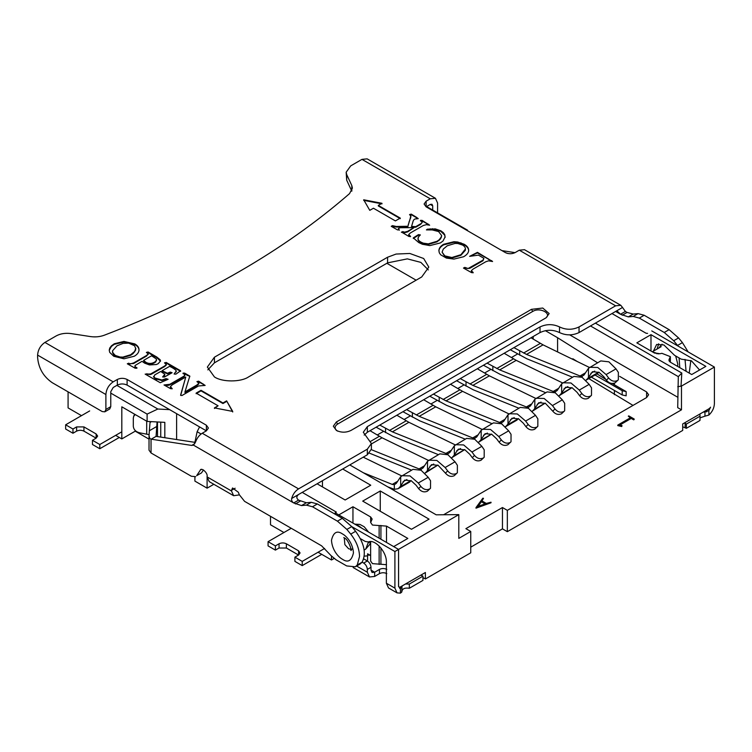 <?xml version="1.0" encoding="UTF-8"?>
<svg xmlns="http://www.w3.org/2000/svg" width="752" height="752" viewBox="0 0 752 752"><rect width="100%" height="100%" fill="white"/><g stroke="black" fill="none" stroke-linecap="round" stroke-linejoin="round"><path stroke-width="1.13" d="M430.52 488.227L427.399 491.197L430.52 488.227L430.548 480.782L428.198 477.294L421.101 470.244L412.998 469.351L400.694 476.712L396.266 483.404L394.321 484.702L394.321 489.317L387.712 486.826M428.198 477.294L418.3 483.01L420.829 486.394C423.517 489.486 426.422 490.36 429.533 489.007M427.399 491.197C424.213 492.607 421.289 491.742 418.61 488.631L420.829 486.394M418.61 488.631L416.091 485.247L411.297 480.819L404.679 480.124L399.82 487.033L411.053 480.547M409.614 482.051L410.996 480.641M418.3 483.01L410 475.913L401.991 475.696M400.694 485.642L400.694 476.712M394.321 489.317L398.109 488.706L399.82 487.033M401.671 475.894L363.225 457.169M363.319 472.745L392.234 484.401L394.321 484.702M119.305 437.476L99.79 448.737L99.79 444.517L121.815 431.798M89.667 410.93L65.65 424.795L65.65 429.025L72.963 433.246L76.619 431.131C79.063 429.994 81.498 429.994 83.942 431.131L96.134 438.172L92.477 440.287L92.477 444.517L99.79 448.737M65.65 424.795L72.963 429.025L76.619 426.91L83.942 426.91L96.134 433.951L97.647 436.066L96.134 438.172L96.134 433.951M92.477 440.287L99.79 444.517M72.963 433.246L72.963 429.025M633.015 405.413L588.797 378.613M517.583 353.976L511.416 357.529M490.755 369.458L484.589 373.02M463.928 384.949L457.761 388.511M437.091 400.44L430.934 403.993M410.263 415.931L404.106 419.484M383.435 431.413L377.278 434.976M708.863 410.564L708.882 415.057L704.934 416.194L704.981 411.983L708.863 410.564L710.565 407.18L709.521 408.468L682.694 423.949L682.694 430.435L507.337 531.673L502.458 528.853L470.752 547.165M302.219 492.391L336.37 512.103L335.148 512.808L338.804 514.913L335.928 513.259L338.804 514.913L352.951 506.754L370.633 516.962L372.146 519.068L370.661 522.518L372.466 525.056L386.49 526.109L407.828 538.432L393.681 546.601L398.56 549.411L398.56 586.588L398.56 549.411L458.805 514.631L458.805 538.376L470.752 531.476L470.752 552.795L425.388 578.984L422.953 577.574M334.104 558.473L331.491 559.977L318.077 552.231M283.927 532.519L270.513 524.774L270.513 516.323M213.831 484.279L207.101 488.161L194.909 481.12L194.909 476.956M149.018 439.14L135.228 431.178L121.815 438.924L121.815 406.813L147.11 421.421L147.11 414.098L110.77 393.117M68.084 391.848L68.084 407.904L81.498 415.649M115.648 435.361L121.815 438.924M416.119 280.186L386.857 263.294M704.934 416.194L700.018 417.858M699.971 420.453L686.35 428.32L686.35 424.09L700.037 416.204L699.971 420.453M467.678 230.817L467.584 230.197L426.61 206.546M533.187 336.511L533.187 339.049M545.341 330.654L557.58 337.723L557.58 351.936M614.403 383.144L614.403 384.808L612.278 383.473M605.839 379.44L596.985 373.885M577.273 361.533L572.836 358.751L572.413 359.165M614.403 390.438L614.403 394.668M557.58 337.723L597.567 362.793M591.354 377.137L622.205 394.95L626.153 395.815L626.153 391.595L614.403 384.808M619.639 376.367L646.598 391.933L646.598 397.564L648.619 394.753L646.598 391.933M646.598 397.564L443.755 514.678M654.522 353.055L636.841 342.846L650.988 334.678L705.865 366.365L691.718 374.534L670.38 362.21L668.866 360.095L670.352 356.645L661.873 353.308L660.087 353.722L654.522 353.055M708.882 415.057C712.332 411.786 714.174 407.988 714.4 403.674L714.4 367.07L681.472 386.077L681.472 409.821L507.337 510.354L507.337 531.673M682.694 426.779L686.35 428.32M704.981 411.983L703.158 412.134M699.886 414.032L700.037 416.204M507.995 253.537L506.209 252.992M135.228 430.511L135.228 431.178M147.11 421.421L164.82 422.351L164.82 437.72M176.617 439.535L176.617 413.675M116.861 385.372L157.835 409.032L169.642 409.643M157.835 409.032L147.11 414.098M194.909 442.355L197.127 431.714L201.104 434.007M199.562 426.92L197.127 431.714M207.101 488.161L207.101 476.26C207.966 472.98 201.075 466.945 200.248 470.263L196.648 475.687L201.527 472.867L196.648 475.687M195.539 442.063L194.909 441.697M331.491 559.977L331.491 556.095M367.587 560.259L367.587 553.782L370.642 555.549L370.633 541.581L370.642 561.105L372.466 563.633L386.49 564.696M352.951 506.754L352.951 523.082M399.782 587.293L398.56 586.588L399.782 587.293L425.388 572.507L425.388 578.984M470.752 531.476L465.873 528.656L502.458 507.534L502.458 528.853M502.458 507.534L507.337 510.354M569.753 334.894L677.712 397.225M590.499 325.954L678.304 376.639L677.712 407.65L681.472 409.821M626.153 391.595L622.205 390.72L595.011 375.022M650.988 351.015L650.988 334.678M651.768 330.908L714.4 367.07M658.686 343.796L657.088 349.022M677.712 386.716L681.472 386.077M685.128 427.615L685.128 423.385L684.339 423.009M685.128 423.385L686.35 424.09M699.576 369.993L691.511 360.894L681.105 359.108L674.535 355.311L663.894 344.961L656.637 344.472L653.432 351.128M335.148 512.808L335.148 514.208M458.805 514.631L436.207 514.819L349.783 464.933M595.377 323.134L681.801 373.03L681.049 385.832M647.575 333.38L646.109 333.268L611.968 313.556M681.801 373.03L678.304 376.639M394.903 588.139L397.047 592.877L388.511 587.951L386.368 583.214L394.903 588.139L394.903 551.526L398.56 549.411L393.681 546.601L398.56 549.411L398.588 586.569L400.44 588.628L400.421 593.14L401.747 592.087L401.982 586.823M342.705 469.013L370.755 485.209L345.14 499.995L317.09 483.799M429.044 519.143L411.485 529.276L362.708 501.114L380.268 490.981L429.044 519.143M322.458 486.901L322.458 480.707M380.268 511.257L380.268 490.981M457.357 472.745L454.227 475.715L457.357 472.745L457.376 465.291L455.026 461.803L447.929 454.753L439.826 453.86L427.521 461.22L423.094 467.913L421.148 469.22L421.148 470.273M455.026 461.803L445.128 467.518L447.656 470.902C450.345 474.004 453.249 474.869 456.361 473.516M454.227 475.715C451.04 477.116 448.117 476.26 445.447 473.14L447.656 470.902M445.447 473.14L438.125 465.328L431.507 464.642L426.647 471.551L437.88 465.065M424.889 473.243L437.824 465.159M445.128 467.518L436.827 460.431L428.828 460.205M427.521 470.15L427.521 461.22M424.936 473.215L426.647 471.551M428.499 460.412L382.082 437.796L370.022 430.708M371.356 449.677L419.061 468.91L421.148 469.22M411.598 470.15L369.495 453.183M484.185 457.254L481.054 460.224L484.185 457.254L484.203 449.809L481.853 446.321L474.756 439.271L466.654 438.369L454.349 445.729L449.922 452.431L447.976 453.729L447.976 454.781M481.853 446.321L471.955 452.027L474.484 455.421C477.172 458.513 480.077 459.378 483.188 458.034M481.054 460.224C477.868 461.625 474.944 460.769 472.275 457.658L474.484 455.421M472.275 457.658L469.746 454.264L464.952 449.837L458.335 449.151L453.475 456.06L464.708 449.574M451.717 457.752L464.651 449.668M471.955 452.027L463.655 444.94L455.656 444.723M454.349 454.669L454.349 445.729M451.764 457.724L453.475 456.06M455.327 444.921L408.909 422.304L396.849 415.226M379.779 425.077L392.375 431.855L445.898 453.418L447.976 453.729M438.425 454.669L392.817 436.282L376.122 427.192M385.541 428.405L385.541 432.626M511.012 441.762L507.882 444.733L511.012 441.762L511.031 434.318L508.681 430.83L501.584 423.78L493.481 422.878L481.177 430.238L476.749 436.94L474.803 438.237L474.803 439.29M508.681 430.83L498.783 436.536L501.311 439.929C504 443.022 506.904 443.896 510.016 442.543M507.882 444.733C504.695 446.133 501.772 445.278 499.102 442.167L501.311 439.929M499.102 442.167L496.574 438.773L491.78 434.346L485.162 433.66L480.302 440.569L491.535 434.083M478.545 442.27L491.479 434.177M498.783 436.536L490.483 429.448L482.483 429.232M481.177 439.177L481.177 430.238M478.592 442.242L480.302 440.569M482.154 429.43L435.737 406.813L423.677 399.735M406.606 409.596L419.202 416.364L472.726 437.927L474.803 438.237M465.253 439.177L419.644 420.791L402.95 411.701M412.369 412.914L412.369 417.144M537.84 426.271L534.71 429.242L537.84 426.271L537.859 418.826L535.509 415.339L528.412 408.289L520.309 407.396L508.004 414.747L503.577 421.449L501.631 422.746L501.631 423.799M535.509 415.339L525.62 421.054L528.139 424.438C530.827 427.531 533.732 428.405 536.843 427.051M534.71 429.242C531.523 430.642 528.6 429.787 525.93 426.675L528.139 424.438M525.93 426.675L523.401 423.282L518.607 418.864L511.99 418.168L507.13 425.077L518.363 418.591M505.372 426.779L516.934 420.105L518.307 418.685M525.62 421.054L517.31 413.957L509.311 413.741M508.004 423.686L508.004 414.747M505.419 426.751L507.13 425.077M508.991 413.938L462.565 391.331L450.504 384.244M433.434 394.104L446.03 400.872L499.554 422.445L501.631 422.746M492.09 423.686L446.472 405.3L429.777 396.21M439.196 397.423L439.196 401.653M564.667 410.78L561.537 413.76L564.667 410.78L564.696 403.335L562.336 399.848L555.249 392.798L547.136 391.905L534.832 399.265L530.404 405.958L528.459 407.255L528.459 408.317M562.336 399.848L552.447 405.563L554.967 408.947C557.655 412.049 560.56 412.914 563.671 411.56M561.537 413.76C558.351 415.16 555.427 414.305 552.758 411.184L554.967 408.947M552.758 411.184L545.435 403.373L538.817 402.677L533.958 409.586L545.191 403.1M532.2 411.288L545.134 403.204M552.447 405.563L544.138 398.475L536.138 398.25M534.832 408.195L534.832 399.265M532.247 411.259L533.958 409.586M535.819 398.447L489.392 375.84L477.341 368.753M460.262 378.613L472.858 385.381L526.381 406.954L528.459 407.255M518.918 408.195L473.299 389.818L456.605 380.728M466.024 381.941L466.024 386.161M591.495 395.298L588.365 398.269L591.495 395.298L591.523 387.844L589.164 384.357L582.076 377.307L573.964 376.414L561.659 383.774L557.232 390.476L555.286 391.773L555.286 392.826M589.164 384.357L579.275 390.072L581.794 393.465C584.483 396.558 587.387 397.423 590.499 396.069M588.365 398.269C585.188 399.669 582.255 398.814 579.585 395.702L581.794 393.465M579.585 395.702L577.057 392.309L572.263 387.882L565.645 387.195L560.785 394.104L572.018 387.618M559.027 395.796L571.962 387.712M579.275 390.072L570.965 382.984L562.966 382.759M561.659 392.704L561.659 383.774M559.074 395.768L560.785 394.104M562.646 382.965L516.22 360.349L504.169 353.271M487.089 363.122L499.685 369.899L553.209 391.463L555.286 391.773M545.745 392.713L500.127 374.327L483.433 365.237M492.851 366.45L492.851 370.67M618.323 379.807L615.192 382.777L618.323 379.807L618.351 372.362L615.991 368.875L608.904 361.825L600.792 360.922L588.487 368.283L584.06 374.985L582.114 376.282L582.114 377.335M615.991 368.875L606.103 374.581L608.622 377.974C611.31 381.067 614.215 381.941 617.336 380.587M615.192 382.777C612.015 384.178 609.082 383.323 606.413 380.211L608.622 377.974M606.413 380.211L603.884 376.818L599.1 372.39L592.473 371.704L587.613 378.613L598.846 372.127M597.417 373.622L598.789 372.221M606.103 374.581L597.793 367.493L589.794 367.277M588.487 377.222L588.487 368.283M585.855 380.315L587.613 378.613M589.474 367.474L543.047 344.858L530.997 337.78M513.917 347.631L526.513 354.408L580.036 375.972L582.114 376.282M572.573 377.222L526.955 358.836L510.26 349.746M519.679 350.958L519.679 355.179M401.747 592.087L401.953 591.119C402.536 588.581 404.999 587.632 409.323 588.261L422.953 580.394L422.953 576.164L421.082 574.998M298.563 494.496L367.343 454.791L367.343 449.16L298.563 488.866C295.235 490.99 292.932 494.186 291.663 498.482L298.563 494.496C296.269 496.423 296.269 498.303 298.563 500.127L306.365 502.75L311.272 502.317L317.363 503.943L342.301 518.344L351.748 526.616L355.611 531.307C364.297 543.264 366.468 553.557 362.126 562.176L363.686 563.069C365.904 564.611 367.126 566.717 367.343 569.414L367.343 572.225L369.486 576.963L374.656 576.455L379.459 573.626C381.894 572.451 384.347 572.441 386.81 573.607M400.271 587.011L401.756 587.867L402.235 585.874M405.516 583.984L409.304 584.06L422.953 576.164M369.533 554.91L368.809 555.333M367.587 555.85L364.269 556.16M363.705 558.858L367.343 560.964C369.552 562.505 370.764 564.62 370.999 567.299L370.999 570.11L372.071 572.479L374.656 572.225L379.459 569.405C381.894 568.249 384.347 568.239 386.81 569.386M399.632 588.393L401.756 587.867L401.963 586.927L401.953 591.119M409.323 588.261L409.304 584.06M397.047 592.877L400.421 593.14M386.368 583.214L386.368 562.092C386.829 552.043 374.957 538.752 368.377 541.957L365.265 541.459L360.424 538.658M334.715 513.964L335.928 513.259L398.56 549.411L398.588 586.569M235.141 488.236L231.494 490.342L232.565 487.982L238.356 492.269L239.249 494.637L244.579 501.349L321.602 545.82L331.002 555.568L336.144 559.845L346.691 565.936L355.32 566.801L357.247 564.996L359.541 556.452C359.334 548.763 356.401 541.318 350.733 534.117L346.869 529.427L351.748 526.616L394.903 551.526M291.25 528.289L268.079 541.675L268.079 545.896L275.392 550.116L279.048 548.011L286.371 548.011L298.563 555.051L294.906 557.157L302.219 561.387L324.62 548.452M268.079 541.675L275.392 545.896L275.392 550.116M275.392 545.896L279.048 543.781C281.492 542.643 283.927 542.643 286.371 543.781L298.563 550.821L300.076 552.936L298.563 555.051L298.563 550.821M294.906 557.157L294.906 561.387L302.219 565.607L321.734 554.346M302.219 561.387L302.219 565.607M621.989 425.576L619.037 424.918L631.219 417.868L634.152 418.996L628.785 415.894L628.296 416.176L630.731 417.586L617.806 425.068L621.989 425.576L621.744 426.516L617.806 425.623L617.806 425.068M631.219 417.868L631.219 418.432L619.037 425.482M621.744 425.952L621.744 426.516M630.731 418.15L628.296 416.176M634.152 419.56L633.663 419.842L634.152 418.996M633.663 419.842L631.219 418.432M491.018 502.214L491.018 502.768L475.988 508.173L475.988 507.609L491.018 502.214L486.3 503.436L481.703 500.785L483.48 498.341L482.84 498.191L475.988 507.609M485.698 504.216L481.412 501.744L478.018 506.416M483.48 498.341L481.703 501.349M477.464 506.613L481.412 501.18L485.698 503.652L477.464 506.613M481.412 501.744L481.412 501.18M207.843 369.881L214.423 362.84L387.581 262.871L407.349 258.867L420.838 262.382L428.302 269.912M437.579 212.882L437.579 203.021L435.436 198.284L430.266 198.801L426.121 201.188L424.1 204.008L426.121 206.828L430.266 204.431L432.701 205.841L431.986 204.262L430.266 204.431M430.266 198.801L361.975 159.368L350.705 165.882L346.164 172.217L346.691 180.17L351.804 191.187L351.804 185.556L346.691 174.53L346.691 180.17M105.891 409.455L110.77 406.635L110.77 391.707L113.204 387.487L117.35 385.09C120.602 383.567 123.854 383.567 127.107 385.09L206.377 430.849L208.398 428.038L206.377 425.218L127.107 379.459C123.854 377.936 120.602 377.936 117.35 379.459L113.204 381.847C108.758 384.921 106.323 389.141 105.891 394.527L37.6 355.094L37.6 357.35C38.474 368.104 43.353 376.555 52.236 382.693L102.234 411.56L104.819 411.823L105.891 409.455L105.891 394.527M367.343 454.791L371.385 449.16L371.385 443.53L363.301 432.259L367.343 426.628L540.021 326.932L540.021 332.572C546.525 329.526 553.021 329.526 559.526 332.572C566.03 335.608 572.535 335.608 579.04 332.572L615.625 311.45L620.503 314.261L617.458 311.337L615.625 311.45L622.524 307.465L620.795 305.303L615.625 305.81L579.04 326.932L579.04 332.572M364.194 435.079L367.343 432.259L540.021 332.572M387.581 257.231L214.423 357.209L207.355 367.07L214.423 376.921C222.103 382.242 240.884 382.242 248.564 376.921L421.731 276.952L428.8 267.092L423.667 258.5L409.821 253.471L396.097 254.054L387.581 257.231L387.581 262.871M559.526 332.572L559.526 326.932C566.03 330.025 572.535 330.025 579.04 326.932M559.526 326.932C553.021 323.896 546.525 323.896 540.021 326.932M367.343 449.16L371.385 443.53M291.663 498.482C291.315 500.306 291.992 501.791 293.684 502.947L193.48 445.146M206.377 425.218L206.377 430.849L202.232 433.246C199.355 435.051 197.193 437.796 195.755 441.499L193.527 445.118L191.713 445.428L151.19 439.187L156.068 436.376L195.398 442.43M37.6 355.094C38.032 349.718 40.476 345.488 44.913 342.423L56.184 335.918C60.47 333.606 65.462 332.835 71.177 333.597L90.268 336.548C95.241 337.263 99.903 336.83 104.237 335.242C202.532 297.576 284.294 250.369 349.539 193.621L352.397 188.132L351.804 185.556M346.164 172.217L346.691 174.53M361.975 159.368L367.155 158.86L435.436 198.284M432.701 205.841L432.701 210.062M426.121 201.188L426.121 206.828L505.382 252.587C508.634 254.11 511.886 254.11 515.139 252.587L519.284 250.19L524.454 249.692M483.893 258.321L482.991 260.718L470.291 268.05L468.111 268.511L482.991 260.154L483.893 258.321L478.441 255.125L469.615 256.347L477.454 252.352L492.588 261.517L488.537 260.841L485.764 261.762L473.074 269.094L471.372 270.664L473.234 272.75L471.542 272.619L463.476 268.06L464.811 267.392L468.111 268.511L464.802 267.956L464.811 267.392M471.372 270.626L471.372 271.228L471.372 270.626M457.573 241.984L464.153 244.25C467.246 246.036 468.74 248.094 468.656 250.416C468.571 252.747 466.889 254.853 463.617 256.742L453.935 259.092L446.397 258.077L440.672 254.796L439.29 252.794L438.905 250.425C439.055 248.066 440.625 246.017 443.624 244.287L453.907 241.721L457.573 241.984L457.573 242.548L453.907 242.285L443.624 244.851C440.644 246.581 439.065 248.63 438.905 250.989L438.895 251.074M418.103 237.754C417.642 239.296 418.591 240.743 420.941 242.106L423.254 243.15L428.311 243.864L437.034 241.27L439.215 239.766L441.452 236.654L441.621 235.545L438.604 231.56L432.259 229.933L426.431 229.905L427.239 229.257L435.305 228.89L440.888 230.817L443.342 232.641L444.714 234.605L445.109 236.88L443.003 241.016L440.409 242.915L429.89 245.594L422.427 244.278L418.742 242.558L413.299 237.886L418.469 234.624L420.349 234.925L418.582 236.786L417.99 239.061M402.386 232.584L401.371 232.199L402.79 231.588L404.52 232.161L407.65 231.325L414.061 227.621L400.327 227.734L398.316 228.486L399.171 229.915L397.573 229.915L391.219 226.324L392.478 225.638L396.266 226.474L407.922 226.267L410.874 216.228L409.558 214.564L411.269 214.132L416.279 217.178L418.234 218.644L415.875 218.926C414.324 218.823 413.28 219.998 412.754 222.432L411.56 226.39L415.715 226.662L421.064 223.56L422.267 222.319L420.462 220.364L422.06 220.364L429.655 225.205L426.431 224.66L423.301 225.497L410.432 232.923L408.74 234.492L410.63 236.607L408.9 236.457L402.386 232.584M410.094 219.02L410.827 215.683M408.731 235.019L408.731 234.455L408.74 235.019M400.271 218.089L395.392 220.909L373.443 208.229L369.777 210.344L363.686 199.788L381.978 203.303L378.312 205.418L400.271 218.089M123.958 341.436L134.805 343.908C137.748 345.61 139.148 347.678 138.998 350.094C138.847 352.462 137.268 354.512 134.27 356.241L123.995 358.798L113.74 356.269L109.679 352.34L109.237 350.103L109.811 347.932L111.437 345.835L114.276 343.777L123.958 341.436L123.958 341.991L114.276 344.341L111.437 346.399L109.237 350.291M128.761 363.188L130.011 363.987L133.649 362.934L146.518 355.508L148.229 353.938L146.367 352.415L148.078 351.992L156.764 357.012L160.167 359.794L160.505 360.922L158.23 363.667L156.313 364.532L149.451 364.927L144.675 363.169L141.996 361.317L135.04 365.519L134.946 366.497L137.052 367.972L135.219 368.254L127.304 363.789L128.761 363.188L128.752 363.752L127.304 363.789M155.382 378.134L161.859 380.004L166.004 378.604L168.119 379.281L160.27 382.721L145.145 374.111L150.607 373.988L164.66 365.98L166.352 364.41L164.472 362.868L166.192 362.445L180.621 370.783L175.93 374.139L174.107 374.026L176.25 371.018C176.09 370.247 174.68 369.091 172.011 367.549L169.623 366.318L162.065 370.68L167.433 373.274L170.262 372.09L172.114 372.738L164.378 377.053L162.611 376.931L164.895 374.261L160.702 371.469L154.743 374.91L153.831 377.307L155.382 378.698L153.493 376.461M176.259 371.14L176.259 371.704L176.259 371.14M181.843 395.59L180.649 394.903L185.772 377.025L172.274 384.817L170.413 386.669L172.246 388.784L170.544 388.652L164.021 384.968L169.755 384.328L184.08 376.103L184.804 374.853L183.056 373.105L184.663 373.114L189.814 376.094L184.954 391.905L196.892 385.005L198.895 383.257L196.921 381.602L198.622 381.17L205.146 385.428L198.528 385.955L181.843 395.59M184.832 375.464L184.804 374.853M198.895 383.266L198.895 383.83L198.895 383.266M196.131 393.117L201.01 390.297L222.959 402.969L226.615 400.863L232.716 411.419L214.423 407.904L218.08 405.789L196.131 393.117M336.37 430.426L333.333 426.205L336.37 421.985L531.485 309.335L542.756 308.038L549.148 313.556L546.112 317.786L351.005 430.426C346.127 432.748 341.248 432.748 336.37 430.426M678.069 346.089L673.689 340.75L664.242 332.478L639.303 318.077L633.203 316.442L638.081 313.631L633.184 314.063L627.083 312.428L625.382 311.45L622.524 307.465M658.837 348.007L662.08 344.19M679.103 357.952L679.78 367.634M686.059 371.262L685.025 359.371M633.203 316.442L628.305 316.883L620.503 314.261L625.382 311.45M357.247 564.996L362.126 562.176L360.189 563.972L355.311 566.792M203.463 469.944L201.527 472.867M157.074 421.938L156.068 436.376M110.77 406.635L109.698 409.003L104.819 411.823M501.998 250.632L515.045 252.644M464.802 267.956L463.476 268.06M473.234 272.75L471.372 271.228M492.588 261.517L477.454 252.916L477.454 252.352M477.454 252.916L469.615 256.347M468.656 250.98C468.722 248.658 467.227 246.6 464.153 244.814L457.573 242.548M445.109 237.444L444.714 235.169L440.888 231.381L435.305 229.445L428.151 229.604L428.151 229.04M426.431 229.905L428.151 229.604M441.621 235.545L440.653 238.798L437.034 241.834L428.311 244.428L423.254 243.714L420.941 242.67C418.601 241.307 417.661 239.85 418.103 238.309M420.349 234.925L418.469 235.188L418.469 234.624M418.469 235.188L413.299 238.45M402.79 231.588L402.79 232.152L401.371 232.199M410.63 236.607L408.74 235.056M429.655 225.205L422.06 220.928L422.06 220.364M422.06 220.928L420.462 220.928L420.462 220.364M420.518 223.889L420.518 224.453L415.715 227.226L415.715 226.662M415.715 227.226L411.56 226.954L411.56 226.39M418.234 218.644L411.269 214.696L411.269 214.132M411.269 214.696L409.558 214.564M408.947 222.103L409.765 220.439M408.947 222.658L407.922 226.267M407.922 226.831L396.266 227.038L393.475 226.615L392.478 225.638M392.478 226.202L391.219 226.324M402.79 232.152L404.52 232.725L407.65 231.889L414.061 227.621M400.271 218.653L378.312 205.982L378.312 205.418M381.978 203.867L363.686 200.352M138.998 350.658C139.129 348.242 137.738 346.183 134.805 344.472L123.958 341.991M148.229 354.502L148.229 353.938L146.518 356.072L133.649 363.498L128.752 363.752M160.477 361.233L156.764 357.576L151.754 354.85L151.754 354.286M151.754 354.85L151.124 353.901M151.124 354.465L148.078 351.992M148.078 352.556L146.367 352.415M168.119 379.281L166.004 379.168L161.859 380.568L155.382 378.698M164.632 375.06L164.105 376.094L163.438 376.564L163.438 376M172.114 372.738L170.262 372.654L170.262 372.09M170.262 372.654L167.452 373.829L162.065 371.244L162.065 370.68M176.25 371.582L174.802 373.039M180.621 371.347L169.839 365.284L169.839 364.72M169.839 365.284L169.209 364.344M169.209 364.908L166.192 362.445M166.192 363.009L164.472 362.868M164.66 365.98L164.66 366.544L151.96 373.866L150.607 374.543L150.607 373.988M146.922 373.678L146.922 374.242L145.145 374.111M166.004 379.168L166.004 378.604M185.772 377.025L180.649 395.467M205.146 385.428L198.622 381.734L198.622 381.17M198.622 381.734L196.921 381.602M198.895 383.821L196.892 385.569L184.954 392.459L184.954 391.905M189.814 376.658L187.662 375.013M184.663 373.114L184.663 373.678L183.056 373.669L183.056 373.105M184.804 375.417L184.08 376.667L169.755 384.892L167.95 385.419L164.021 384.968M172.246 388.784L170.413 387.233M222.959 402.969L222.959 403.533L201.01 390.861L201.01 390.297M201.01 390.861L196.131 393.681M214.423 408.468L218.08 405.789M232.716 411.983L226.615 400.863M226.615 401.427L222.959 403.533M336.37 421.985L337.592 424.09C334.245 426.44 334.245 428.79 337.592 431.131M544.899 318.491C553.143 314.167 540.19 306.684 532.698 311.45L531.485 309.335M638.081 313.631L644.182 315.257L639.303 318.077M664.242 332.478L669.12 329.658L644.182 315.257M669.12 329.658L678.567 337.93L673.689 340.75M677.543 345.441L682.421 342.621L678.567 337.93M682.421 342.621L688.165 351.917M690.834 360.509L689.217 373.086M298.563 500.127L293.684 502.947L301.496 505.57L306.393 505.128L311.272 502.317M156.792 426.459L149.357 430.755L149.037 435.765L149.761 438.425L151.19 439.187M135.144 414.512L133.677 416.354L133.311 418.121L133.311 426.29C133.687 429.759 135.915 431.958 140.004 432.889L149.122 434.647M151.039 439.159L151.039 452.977L149.018 450.157L149.037 435.765M151.039 452.977L191.318 476.232L195.633 476.655M200.859 469.68L201.677 469.445M233.637 495.718L209.244 481.637L207.101 476.9L231.494 490.981L233.637 495.718L239.343 494.891M231.494 490.342L231.494 490.981M346.869 529.427L337.422 521.164L342.301 518.344M317.363 503.943L312.494 506.763L337.422 521.164M312.494 506.763L306.393 505.128M465.413 249.26L465.356 250.284L460.929 255.266L451.83 258.077L444.817 256.451L442.101 252.155M422.107 222.564L420.518 224.453M399.387 230.187L398.541 228.815M135.792 348.815L134.589 345.751L128.62 343.138L123.084 343.382L116.974 345.817L112.546 350.808L112.631 352.566L115.319 355.461L120.104 357.031L122.849 357.106L130.651 354.737L134.627 351.438L135.792 348.251L135.548 350.291L133.029 353.666L130.651 355.301L122.849 357.661L120.104 357.595L115.319 356.025L113.524 354.634L112.546 351.372M112.546 350.808L112.49 351.786M156.378 359.531L155.758 361.9L154.668 362.661C151.631 364.419 148.699 364.485 145.879 362.859L143.632 360.941L143.632 360.377L145.879 362.295C148.699 363.902 151.631 363.836 154.668 362.097L156.519 360.471L156.378 358.967L151.566 355.799L143.632 360.377M136.657 368.301L134.946 367.061L135.04 366.083M166.352 364.974L164.66 366.544M150.607 374.543L146.922 374.242M164.65 374.468L164.632 375.624M187.662 375.577L184.663 373.678M342.461 559.272C338.353 557.166 332.036 549.956 331.491 540.265C333.362 532.303 337.018 530.188 342.461 533.929C346.578 536.035 352.895 543.235 353.44 552.936C351.569 560.898 347.913 563.004 342.461 559.272M149.357 430.755L150.109 421.581M465.356 250.284L465.356 249.72C465.676 247.878 464.745 246.327 462.574 245.058L457.789 243.498L455.045 243.422L447.243 245.791L443.266 249.091L442.11 252.155L444.817 255.887L451.83 257.513L460.929 254.702L465.413 248.997M406.907 479.522L403.053 481.75M397.573 481.318L392.234 484.401M83.942 431.131L83.942 426.91M76.619 426.91L76.619 431.131M370.642 522.518L370.633 516.962M622.205 394.95L622.205 390.72M684.489 422.915L686.435 424.043M706.617 411.861L705.132 410.996M669.929 361.919L669.929 357.961M669.224 358.995L669.224 361.195M379.13 525.855L379.13 538.197M379.13 545.999L379.13 564.432M380.926 564.028L380.926 548.011M380.926 539.231L380.926 525.441M386.49 526.109L386.49 542.446M433.735 464.031L429.881 466.259M424.401 465.826L419.061 468.91M370.802 441.245L379.384 436.292M371.385 443.971L382.082 437.796M460.562 448.54L456.708 450.768M451.228 450.345L445.898 453.418M389.442 430.482L406.212 420.8M392.375 431.855L408.909 422.304M487.39 433.049L483.536 435.276M478.056 434.853L472.726 437.927M416.279 414.991L433.039 405.319M419.202 416.364L435.737 406.813M514.218 417.567L510.364 419.795M504.883 419.362L499.554 422.445M443.107 399.5L459.867 389.827M446.03 400.872L462.565 391.331M541.055 402.076L537.191 404.303M531.711 403.871L526.381 406.954M469.934 384.018L486.694 374.336M472.858 385.381L489.392 375.84M567.882 386.584L564.019 388.812M558.539 388.389L553.209 391.463M496.762 368.527L513.522 358.845M499.685 369.899L516.22 360.349M594.71 371.093L590.846 373.321M585.366 372.898L580.036 375.972M523.589 353.036L540.35 343.363M526.513 354.408L543.047 344.858M422.859 576.22L420.913 575.092M370.999 570.11L374.656 572.225L374.656 576.455M379.459 569.405L379.459 573.626M356.617 566.04L367.343 572.225M367.343 569.414L370.999 567.299M363.686 563.069L367.343 560.964M279.048 543.781L279.048 548.011M286.371 548.011L286.371 543.781M214.423 357.209L214.423 362.84M367.343 432.259L367.343 426.628M194.815 443.633L191.713 445.428M127.107 379.459L127.107 385.09M117.35 379.459L117.35 385.09M202.232 433.246L298.563 488.866M615.625 305.81L519.284 250.19M44.913 342.423L113.204 381.847M470.291 267.486L470.291 268.05M469.577 268.417L469.577 267.853M472.764 272.534L472.764 271.97M491.714 261.188L491.714 260.624M488.377 259.384L488.377 258.82M482.991 260.718L482.991 260.154M464.153 244.25L464.153 244.814M460.929 243.357L460.929 242.793M453.907 242.285L453.907 241.721M443.624 244.851L443.624 244.287M444.714 235.169L444.714 234.605M443.342 233.205L443.342 232.641M440.888 231.381L440.888 230.817M435.305 229.445L435.305 228.89M432.25 229.219L432.25 228.655M430.078 229.322L430.078 228.758M427.239 229.257L427.239 229.821M441.452 237.218L441.452 236.654M440.653 238.798L440.653 238.234M439.215 240.33L439.215 239.766M437.034 241.834L437.034 241.27M428.311 244.428L428.311 243.864M425.67 244.287L425.67 243.723M423.254 243.714L423.254 243.15M420.941 242.67L420.941 242.106M415.508 237.171L415.508 236.607M410.15 236.382L410.15 235.818M428.565 224.782L428.565 224.218M427.174 224.04L427.174 223.476M416.279 217.742L416.279 217.178M410.771 217.422L410.771 216.858M410.601 218.099L410.601 217.535M410.376 218.813L410.376 218.249M408.317 224.782L408.317 224.218M405.525 226.897L405.525 226.333M397.94 227.066L397.94 226.502M396.266 227.038L396.266 226.474M394.762 226.897L394.762 226.333M393.475 226.615L393.475 226.051M407.65 231.889L407.65 231.325M404.52 232.725L404.52 232.161M134.805 344.472L134.805 343.908M114.276 344.341L114.276 343.777M111.437 346.399L111.437 345.835M109.811 348.496L109.811 347.932M160.167 360.358L160.167 359.794M156.764 357.576L156.764 357.012M154.254 356.213L154.254 355.649M150.485 354.07L150.485 353.506M149.78 353.628L149.798 353.073M148.952 353.111L148.952 352.547M146.518 356.072L146.518 355.508M156.04 379.093L156.04 378.529M156.773 378.961L156.773 379.525M154.799 378.331L154.799 377.767M164.105 376.094L164.105 375.53M167.452 373.829L167.433 373.274M168.57 364.513L168.57 363.949M167.865 364.071L167.865 363.507M167.047 363.564L167.047 363M151.284 374.233L151.284 373.678M161.859 380.568L161.859 380.004M203.284 384.582L203.284 384.018M200.822 383.135L200.822 382.571M200.173 382.73L200.192 382.176M199.412 382.242L199.412 381.678M196.892 385.569L196.892 385.005M184.08 376.667L184.08 376.103M170.638 384.432L170.638 383.868M169.755 384.892L169.755 384.328M168.852 385.231L168.852 384.667M167.95 385.419L167.95 384.855M171.653 388.493L171.653 387.929M337.592 424.09L532.698 311.45M622.205 315.248L627.083 312.428M675.672 355.978L677.815 364.25L677.618 366.393M628.305 316.883L633.184 314.063M295.395 503.934L300.274 501.114M306.365 502.75L301.496 505.57M157.478 436.592L157.478 421.966L157.506 436.592M350.733 534.117L355.611 531.307M658.827 353.91L652.68 351.992M355.762 524.708L358.807 525.902L361.853 528.224M368.527 541.901L365.707 549.11L364.147 550.013M149.996 422.483L151.443 421.646M146.687 421.176L146.687 433.848M444.817 255.887L444.817 256.451M451.83 257.513L451.83 258.077M460.929 254.702L460.929 255.266M130.651 354.737L130.651 355.301M122.849 357.661L122.849 357.106M133.029 353.102L133.029 353.666M134.627 351.438L134.627 351.992M135.548 349.727L135.548 350.291M112.631 352.566L112.631 353.13M113.524 354.07L113.524 354.634M115.319 355.461L115.319 356.025M117.641 356.495L117.641 357.059M120.104 357.031L120.104 357.595M145.879 362.295L145.879 362.859M154.668 362.097L154.668 362.661M155.758 361.336L155.758 361.9M344.284 537.896L344.867 544.627L348.561 548.716L350.911 549.374M657.821 353.271L656.957 353.844M368.565 542.794L370.012 541.6M409.624 482.06L398.109 488.706M160.74 437.091L160.74 422.135M670.37 362.201L670.37 356.645M597.417 373.631L585.902 380.286M401.935 591.288L401.953 587.058M369.486 576.963L353.149 567.534M410.883 216.05L410.883 216.614M524.464 249.683L620.795 305.303M652.313 351.776L661.158 346.672M465.422 248.997L465.422 249.561M352.011 549.054L350.827 550.276C352.509 552.56 348.599 539.099 344.247 537.877L343.777 537.53M354.775 524.135L359.954 524.445L364.231 526.785L368.621 532.134M370.567 541.581L369.843 544.316L365.707 549.11M133.668 416.354L134.599 414.202"/></g></svg>
